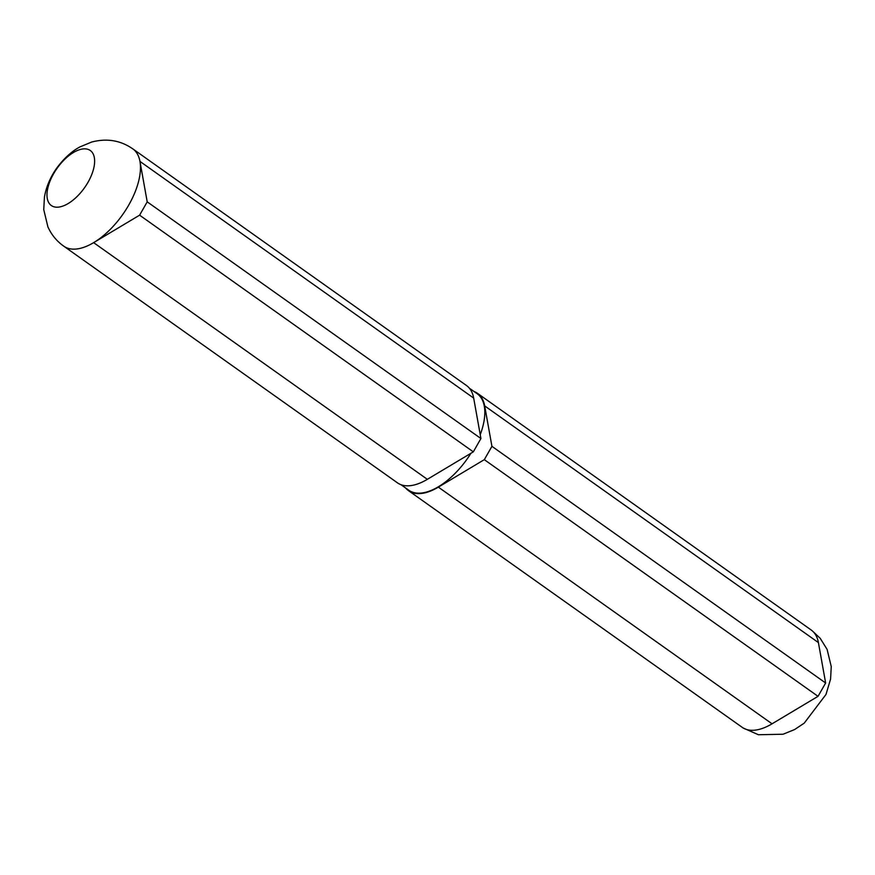 <?xml version="1.0" encoding="UTF-8"?>
<svg xmlns="http://www.w3.org/2000/svg" width="875" height="875" viewBox="0 0 875 875"><rect width="100%" height="100%" fill="white"/><g stroke="black" fill="none" stroke-linecap="round" stroke-linejoin="round"><path stroke-width="1.31" d="M474.031 391.508A59.653 29.75 125.3 0 1 477.52 393.356L811.234 630.033A59.653 29.75 125.3 0 1 818.398 642.578L825.639 683.003L818.037 696.325L772.056 723.811A59.653 29.75 125.3 0 1 742.219 727.344L408.505 490.667A59.653 29.75 125.3 0 1 405.606 487.977M401.002 484.706L408.8 490.252A59.139 29.498 -54.7 0 0 414.137 492.647A59.139 29.498 -54.7 0 0 470.936 453.272M480.233 434.667A59.139 29.498 -54.7 0 0 477.225 393.783L469.416 388.237M477.52 393.356A59.653 29.75 125.3 0 1 484.684 405.902L491.925 446.327L484.323 459.648L438.353 487.134A59.653 29.75 125.3 0 1 408.505 490.667M818.037 696.325L484.323 459.648M825.639 683.003L491.925 446.327M473.32 451.85L427.35 479.325A59.653 29.75 125.3 0 1 397.502 482.869L63.788 246.192A59.653 29.75 125.3 0 0 63.952 246.302C56.886 241.38 51.537 234.905 47.895 226.866L43.75 209.617L44.439 197.083C46.189 187.02 50.181 177.505 56.416 168.558C66.041 155.291 75.305 149.341 79.986 146.891L91.602 142.067C106.827 138.053 120.619 140.35 132.956 148.98A59.653 29.75 125.3 0 1 139.967 161.416L147.208 201.852L480.922 438.528L473.32 451.85L139.606 215.173L93.636 242.648A59.653 29.75 125.3 0 1 69.125 248.598A59.653 29.75 125.3 0 1 63.952 246.302M132.967 148.98A59.653 29.75 125.3 0 0 132.814 148.87L466.517 385.547A59.653 29.75 125.3 0 1 473.681 398.092L480.922 438.528M147.208 201.852L139.606 215.173M473.681 398.092L139.967 161.416A59.653 29.75 125.3 0 1 93.636 242.648L427.35 479.325M54.327 206.894A33.72 16.822 -54.7 0 0 93.964 167.223A33.72 16.822 -54.7 0 0 64.094 159.95A33.72 16.822 -54.7 0 0 54.327 206.894M772.056 723.811L438.353 487.134M818.398 642.578L484.684 405.902M812.273 630.842L820.181 638.291L827.094 649.359L831.25 666.575L830.583 679.055L826 694.444L804.202 723.166L794.598 729.553L783.092 734.223L758.395 734.737L743.323 728.066"/></g></svg>
